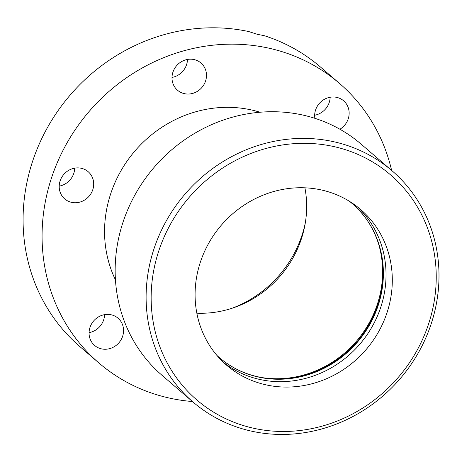 <?xml version="1.0" encoding="UTF-8"?>
<svg xmlns="http://www.w3.org/2000/svg" width="462" height="462" viewBox="0 0 462 462"><rect width="100%" height="100%" fill="white"/><g stroke="black" fill="none" stroke-linecap="round" stroke-linejoin="round"><path stroke-width="0.69" d="M200.213 262.635A102.714 95.438 -49.2 0 1 360.758 209.604A102.714 95.438 -49.2 0 1 365.985 349.717A102.714 95.438 -49.2 0 1 226.634 365.211A102.714 95.438 -49.2 0 1 200.213 262.635M428.828 323.215A148.481 137.959 130.8 0 0 265.402 148.637A148.481 137.959 130.8 0 0 186.856 390.378A148.481 137.959 130.8 0 0 428.828 323.215M431.392 323.215A152.547 141.736 -49.2 0 1 192.96 401.975A152.547 141.736 -49.2 0 1 185.198 193.89A152.547 141.736 -49.2 0 1 392.151 170.876A152.547 141.736 -49.2 0 1 431.392 323.215M392.151 170.876L361.203 144.202A152.547 141.736 130.8 0 0 154.244 167.209A152.547 141.736 130.8 0 0 162.012 375.3L192.96 401.975M196.847 313.19A102.714 95.438 130.8 0 0 301.542 238.363A102.714 95.438 130.8 0 0 304.908 187.815M377.529 240.673A102.714 95.438 -49.2 0 1 377.494 303.834A102.714 95.438 -49.2 0 1 259.84 377.217M339.512 83.431L320.524 67.065A184.413 171.344 130.8 0 0 263.975 35.597L257.582 34.39L248.799 31.572A184.413 171.344 130.8 0 0 45.894 130.434A184.413 171.344 130.8 0 0 79.718 346.442L98.712 362.809A184.413 171.344 -49.2 0 1 64.882 146.8A184.413 171.344 -49.2 0 1 267.787 47.938A184.413 171.344 -49.2 0 1 339.512 83.431A184.413 171.344 -49.2 0 1 391.632 170.426M314.657 115.223A17.966 16.696 130.8 0 0 330.151 97.245M192.44 401.53A184.413 171.344 -49.2 0 1 98.712 362.809M115.46 279.903A119.329 110.868 -49.2 0 1 110.51 194.346A119.329 110.868 -49.2 0 1 259.979 112.231M314.853 118.301A17.966 16.696 -49.2 0 1 323.822 99.648A17.966 16.696 -49.2 0 1 343.63 100.808A17.966 16.696 -49.2 0 1 344.831 101.958A17.966 16.696 -49.2 0 1 339.905 129.233M192.666 93.405A17.966 16.696 -49.2 0 1 177.512 90.223A17.966 16.696 -49.2 0 1 172.638 73.129A17.966 16.696 -49.2 0 1 185.816 59.823A17.966 16.696 -49.2 0 1 200.97 63.005A17.966 16.696 -49.2 0 1 205.844 80.105A17.966 16.696 -49.2 0 1 192.666 93.405M92.798 189.651A17.966 16.696 -49.2 0 1 64.72 198.926A17.966 16.696 -49.2 0 1 60.1 180.983A17.966 16.696 -49.2 0 1 88.178 171.708A17.966 16.696 -49.2 0 1 92.798 189.651M119.248 319.363A17.966 16.696 -49.2 0 1 118.364 343.387A17.966 16.696 -49.2 0 1 94.589 345.432A17.966 16.696 -49.2 0 1 93.388 344.282A17.966 16.696 -49.2 0 1 94.271 320.258A17.966 16.696 -49.2 0 1 118.047 318.214A17.966 16.696 -49.2 0 1 119.248 319.363M89.079 332.628A17.966 16.696 130.8 0 0 104.574 314.651M59.205 186.122A17.966 16.696 130.8 0 0 74.705 168.145M171.997 77.42A17.966 16.696 130.8 0 0 187.491 59.442M231.67 308.385A110.175 102.368 130.8 0 0 302.136 234.829A110.175 102.368 130.8 0 0 305.295 222.967M357.559 206.976A102.714 95.438 -49.2 0 1 380.913 306.78A102.714 95.438 -49.2 0 1 223.568 362.439M349.595 201.409A101.698 94.491 -49.2 0 1 352.154 203.534A101.698 94.491 -49.2 0 1 378.314 305.093A101.698 94.491 -49.2 0 1 219.363 357.6L216.88 355.382M219.323 357.571A101.698 94.491 130.8 0 0 378.239 305.03A101.698 94.491 130.8 0 0 352.079 203.471A101.698 94.491 130.8 0 0 351.767 203.199M349.613 201.42L352.154 203.534M352.079 203.471C379.66 226.64 390.35 267.925 377.997 304.625C366.932 336.197 346.107 358.547 315.523 371.679C301.524 377.263 287.26 379.66 272.724 378.863C252.275 377.523 234.459 370.42 219.288 357.536"/></g></svg>
